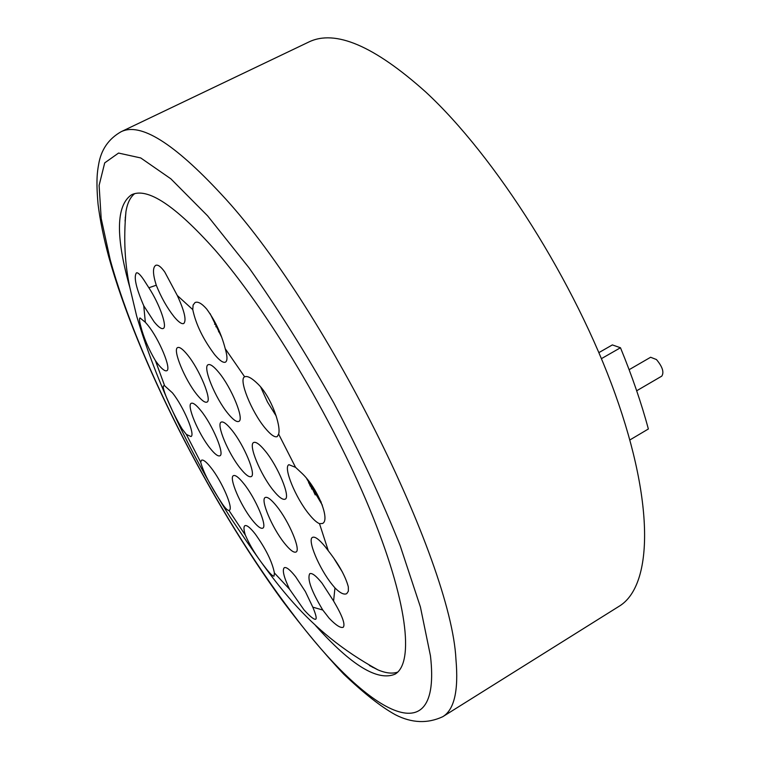 <?xml version="1.0" encoding="UTF-8"?>
<svg xmlns="http://www.w3.org/2000/svg" width="760" height="760" viewBox="0 0 760 760"><rect width="100%" height="100%" fill="white"/><g stroke="black" fill="none" stroke-linecap="round" stroke-linejoin="round"><path stroke-width="1.14" d="M121.115 131.727L308.75 42.038C335.151 29.184 374.129 45.828 425.704 91.979C495.548 156.522 575.292 282.483 615.22 394.155C655.319 506.046 652.184 586.539 619.001 606.347L442.738 716.718C454.299 709.755 458.698 690.602 455.943 659.271C451.183 559.883 322.971 302.537 221.16 194.085C173.726 142.994 140.382 122.208 121.115 131.727C108.519 138.88 101.013 149.843 98.6 164.616C97.299 171.817 95.969 180.528 98.059 204.212C100.063 220.324 103.664 238.023 108.87 257.298C137.617 360.069 208.743 499.32 282.14 600.305C303.107 628.283 323.637 652.887 343.729 674.139C363.974 693.405 381.197 706.942 395.399 714.761C411.692 723.121 427.471 723.776 442.738 716.718M125.077 221.093L125.96 211.575C127.309 203.233 130.207 197.267 134.634 193.657M129.941 287.888C115.463 236.502 115.986 205.475 131.527 194.788C147.373 187.074 175.142 205.399 214.833 249.774C267.197 309.7 331.749 417.126 369.512 508.535C407.408 600.134 414.599 662.91 395.067 674.149C377.72 681.539 351.234 665.361 315.609 625.603M145.34 322.259L147.63 324.919C159.125 338.798 171.836 369.436 166.734 370.719C164.986 371.412 162.023 369.151 157.843 363.935L155.458 360.734C148.494 348.906 143.593 337.402 140.752 326.23C139.412 321.262 139.166 318.497 140.001 317.927L145.34 322.259L143.754 305.776C136.011 287.793 133.57 276.83 136.42 272.887C137.855 272.317 140.325 274.664 143.849 279.917L148.865 287.764L156.266 285.219C152.779 274.189 152.579 267.567 155.686 265.363C157.909 264.404 160.949 266.637 164.796 272.07L177.289 295.488L192.764 309.605L193.107 305.055L195.035 302.556C197.885 301.255 201.78 303.43 206.701 309.063C215.27 320.834 221.454 334.048 225.236 348.707L244.653 376.817C247.399 375.63 251.816 378.014 257.906 383.981C271.234 396.71 281.267 425.961 278.635 434.112L295.573 467.362L301.995 473.347C317.898 488.357 330.543 520.334 322.449 523.497L319.504 523.668L328.31 550.81C338.77 564.186 345.439 576.184 348.317 586.796L348.356 591.194L346.74 593.645C344.033 595.004 340.109 593.094 334.97 587.927L332.148 584.554C319.124 568.499 306.992 539.533 312.522 537.358C314.991 536.294 319.266 539.467 325.327 546.877L328.31 550.81M372.79 667.394L372.286 667.033M240.407 468.445C228.256 453.511 215.925 423.956 221.226 422.113C223.25 421.249 226.746 423.852 231.695 429.923C244.017 444.837 256.538 475.009 251.18 476.605C249.061 477.47 245.47 474.743 240.407 468.445M252.016 519.726C240.35 505.106 228.589 477.356 233.453 475.637C235.41 474.81 238.887 477.508 243.874 483.73C255.692 498.341 267.644 526.661 262.732 528.162C260.67 528.979 257.108 526.167 252.016 519.726M284.297 543.02C272.042 527.782 260.081 499.396 265.249 497.486C267.416 496.565 271.206 499.443 276.621 506.122C289.056 521.35 301.207 550.344 295.982 552.035C293.712 552.947 289.816 549.945 284.297 543.02M273.353 490.438C260.556 474.858 248.016 444.562 253.669 442.51C255.92 441.541 259.73 444.315 265.116 450.841C278.113 466.402 290.842 497.363 285.142 499.168C282.786 500.127 278.853 497.22 273.353 490.438M227.981 413.535C215.298 398.297 202.359 366.7 208.145 364.724C210.235 363.831 213.731 366.329 218.623 372.21C231.505 387.429 244.644 419.7 238.802 421.401C236.607 422.294 233.006 419.681 227.981 413.535M197.02 394.715C184.984 380.104 172.263 349.324 177.669 347.567C179.559 346.769 182.77 349.106 187.283 354.597C199.5 369.189 212.401 400.596 206.939 402.097C204.953 402.895 201.656 400.434 197.02 394.715M209.988 448.134C198.427 433.808 186.304 404.956 191.273 403.303C193.116 402.534 196.317 404.976 200.887 410.637C212.61 424.954 224.912 454.385 219.887 455.8C217.958 456.57 214.662 454.014 209.988 448.134M245.356 535.135C243.684 529.767 243.532 526.614 244.891 525.683C246.8 524.894 250.249 527.668 255.255 534.024C265.867 548.862 272.241 561.839 274.398 572.954L274.047 576.099C272.783 576.469 269.658 573.334 264.66 566.703C256.395 556.234 249.964 545.718 245.356 535.135L228.921 510.406C227.278 510.454 224.589 507.537 220.856 501.657C210.073 485.193 203.347 472.026 200.668 462.166L201.561 460.18C203.319 459.448 206.473 461.976 211.033 467.742C222.148 481.659 233.795 508.972 229.254 510.273L228.921 510.406M289.503 589.171C283.822 577.125 282.074 569.971 284.278 567.692C286.377 566.808 290.177 569.839 295.668 576.774L305.349 591.527L312.797 607.145C315.827 614.317 316.815 618.345 315.742 619.229C314.089 619.77 310.166 616.635 303.981 609.833L289.503 589.171L274.398 572.954M322.781 610.033C311.363 590.966 307.021 578.854 309.757 573.686C312.075 572.707 316.179 575.89 322.078 583.233L333.583 601.027C342.256 615.667 345.486 624.406 343.263 627.247C340.641 628.33 335.93 625.309 329.127 618.193L322.781 610.033L312.797 607.145M334.438 559.265L342.579 572.318M319.504 523.668C316.758 522.567 313.3 519.46 309.149 514.33C295.64 498.047 282.891 466.991 288.933 464.692L295.573 467.362M306.717 478.695L322.363 505.2M278.635 434.112L277.238 436.591C274.74 437.627 270.731 434.815 265.192 428.155C251.56 412.034 238.25 379.031 244.653 376.817M260.709 387.087L267.482 402.012L276.26 416.128M225.236 348.707C227.449 356.345 227.534 360.82 225.473 362.14C223.221 363.071 219.611 360.563 214.643 354.616C203.157 339.321 195.861 324.32 192.764 309.605M210.045 313.538L221.379 336.623M177.289 295.488C184.509 311.182 186.666 320.52 183.749 323.503C181.735 324.33 178.476 322.031 173.983 316.606C167.067 307.809 161.158 297.341 156.266 285.219M148.865 287.764C159.609 304.076 167.647 327.113 163.219 328.481C161.386 329.222 158.355 326.999 154.128 321.822L143.754 305.776M164.654 385.805L172.406 392.815C183.578 406.572 195.671 435.28 190.94 436.534L186.333 434.397L182.229 429.096C173.232 414.257 160.664 386.403 163.695 385.814L164.654 385.805L155.458 360.734M629.888 439.945L648.365 428.991C641.431 403.218 632.13 376.143 620.473 347.748L612.361 344.916L598.88 352.621M601.417 358.653L620.473 347.748M125.324 217.835L125.286 217.218M334.97 587.927L333.583 601.027M200.668 462.166L186.333 434.397M397.689 672.125C392.264 673.939 385.671 673.179 377.91 669.855L369.398 665.494M636.681 390.773L661.789 376.124C664.259 372.276 662.482 366.748 656.45 359.547L650.626 357.257L629.128 369.692M216.02 324.007L214.586 324.244M315.637 491.292L311.03 485.783L315.238 494.912M311.885 489.164L310.137 484.69L308.55 482.695M313.794 489.136L321.204 502.208M218.519 331.787L219.431 331.616M217.198 326.486L215.821 326.743M110.219 259.758L101.194 218.5L99.104 185.44L104.709 162.877L118.55 153.064L140.752 157.957L170.857 178.828L207.613 215.85L248.957 267.738C277.989 308.873 306.251 353.894 333.744 402.791C359.774 452.323 381.938 500.004 400.216 545.822L420.413 606.993L430.464 655.861C442.026 756.523 367.346 713.716 292.163 613.044C216.305 513.674 138.938 364.714 110.219 259.758M125.96 211.575C123.49 239.03 124.82 264.461 129.941 287.869L136.638 315.989C156.275 381.957 187.435 448.97 230.109 517.038C273.733 581.609 306.166 630.42 377.91 669.855M310.308 486.219L309.272 483.607"/></g></svg>
